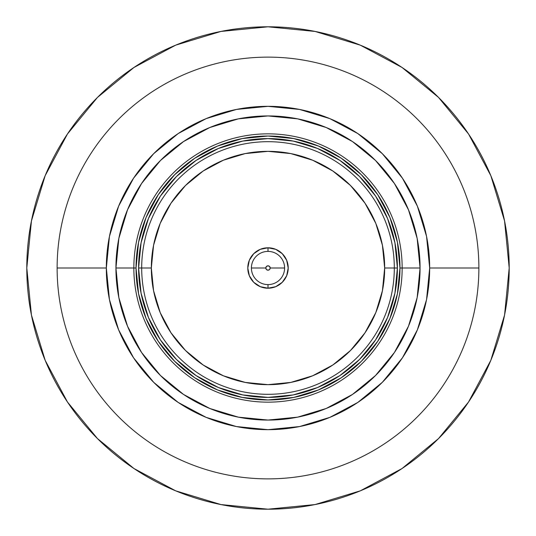 <?xml version="1.0" encoding="UTF-8"?>
<svg xmlns="http://www.w3.org/2000/svg" width="536" height="536" viewBox="0 0 536 536"><rect width="100%" height="100%" fill="white"/><g stroke="black" fill="none" stroke-linecap="round" stroke-linejoin="round"><path stroke-width="0.8" d="M268 247.793L268 251.397L268 247.793L275.732 249.327L282.291 253.709L286.673 260.268L288.207 268L286.673 275.732L282.291 282.291L275.732 286.673L268 288.207A20.207 20.207 0 0 1 247.793 268A20.207 20.207 0 0 1 268 247.793A20.207 20.207 0 0 1 288.207 268A20.207 20.207 0 0 1 268 288.207L260.268 286.673L253.709 282.291L249.327 275.732L247.793 268L249.327 260.268L253.709 253.709L260.268 249.327L268 247.793L268 251.397L268 247.793M268 284.603L268 288.207L268 284.603M284.603 268A16.603 16.603 0 0 1 268 284.603A16.603 16.603 0 0 1 251.397 268A16.603 16.603 0 0 0 268 284.603A16.603 16.603 0 0 0 284.603 268L270.184 268A2.184 2.184 0 0 1 268 270.184A2.184 2.184 0 0 1 265.816 268L251.397 268L265.816 268L266.452 269.548L268 270.184L269.548 269.548L270.184 268L269.548 266.452L268 265.816L266.452 266.452L265.816 268A2.184 2.184 0 0 1 268 265.816A2.184 2.184 0 0 1 270.184 268L284.603 268A16.603 16.603 0 0 0 268 251.397A16.603 16.603 0 0 0 251.397 268A16.603 16.603 0 0 1 268 251.397A16.603 16.603 0 0 1 284.603 268L270.184 268A2.184 2.184 0 0 1 268 270.184A2.184 2.184 0 0 1 265.816 268L251.397 268A16.603 16.603 0 0 0 268 284.603A16.603 16.603 0 0 0 284.603 268A16.603 16.603 0 0 1 268 284.603A16.603 16.603 0 0 1 251.397 268A16.603 16.603 0 0 1 268 251.397A16.603 16.603 0 0 1 284.603 268A16.603 16.603 0 0 0 268 251.397A16.603 16.603 0 0 0 251.397 268L265.816 268A2.184 2.184 0 0 1 268 265.816A2.184 2.184 0 0 1 270.184 268L284.603 268M138.596 268A129.404 129.404 0 0 0 268 397.404A129.404 129.404 0 0 0 397.404 268L394.308 268A126.308 126.308 0 0 1 268 394.308A126.308 126.308 0 0 1 141.692 268L138.596 268L141.082 242.754L148.452 218.48L160.405 196.109L176.498 176.498L196.109 160.405L218.48 148.452L242.754 141.082L268 138.596L293.246 141.082L317.52 148.452L339.891 160.405L359.502 176.498L375.595 196.109L387.548 218.48L394.918 242.754L397.404 268L394.918 293.246L387.548 317.52L375.595 339.891L359.502 359.502L339.891 375.595L317.52 387.548L293.246 394.918L268 397.404L242.754 394.918L218.48 387.548L196.109 375.595L176.498 359.502L160.405 339.891L148.452 317.52L141.082 293.246L138.596 268L141.692 268A126.308 126.308 0 0 1 268 141.692A126.308 126.308 0 0 1 394.308 268L384.667 268A116.667 116.667 0 0 0 268 151.333A116.667 116.667 0 0 0 151.333 268L141.692 268L151.333 268L153.577 290.76L160.21 312.649L170.997 332.816L185.503 350.497L203.184 365.003L223.351 375.79L245.24 382.423L268 384.667L290.76 382.423L312.649 375.79L332.816 365.003L350.497 350.497L365.003 332.816L375.79 312.649L382.423 290.76L384.667 268L382.423 245.24L375.79 223.351L365.003 203.184L350.497 185.503L332.816 170.997L312.649 160.21L290.76 153.577L268 151.333L245.24 153.577L223.351 160.21L203.184 170.997L185.503 185.503L170.997 203.184L160.21 223.351L153.577 245.24L151.333 268A116.667 116.667 0 0 0 268 384.667A116.667 116.667 0 0 0 384.667 268L394.308 268A126.308 126.308 0 0 1 268 394.308A126.308 126.308 0 0 1 141.692 268A126.308 126.308 0 0 1 268 141.692A126.308 126.308 0 0 1 394.308 268L397.404 268A129.404 129.404 0 0 0 268 138.596A129.404 129.404 0 0 0 138.596 268M133.846 268A134.154 134.154 0 0 0 268 402.154A134.154 134.154 0 0 0 402.154 268L399.97 268A131.97 131.97 0 0 1 268 399.97A131.97 131.97 0 0 1 136.03 268L115.937 268A152.063 152.063 0 0 0 268 420.063A152.063 152.063 0 0 0 420.063 268L402.154 268A134.154 134.154 0 0 1 268 402.154A134.154 134.154 0 0 1 133.846 268A134.154 134.154 0 0 1 268 133.846A134.154 134.154 0 0 1 402.154 268L420.063 268A152.063 152.063 0 0 0 268 115.937A152.063 152.063 0 0 0 115.937 268L136.03 268L138.569 293.748L146.073 318.505L158.274 341.318L174.682 361.318L194.682 377.726L217.495 389.927L242.252 397.431L268 399.97L293.748 397.431L318.505 389.927L341.318 377.726L361.318 361.318L377.726 341.318L389.927 318.505L397.431 293.748L399.97 268L397.431 242.252L389.927 217.495L377.726 194.682L361.318 174.682L341.318 158.274L318.505 146.073L293.748 138.569L268 136.03L242.252 138.569L217.495 146.073L194.682 158.274L174.682 174.682L158.274 194.682L146.073 217.495L138.569 242.252L136.03 268A131.97 131.97 0 0 1 268 136.03A131.97 131.97 0 0 1 399.97 268L402.154 268A134.154 134.154 0 0 0 268 133.846A134.154 134.154 0 0 0 133.846 268M509.2 268A241.2 241.2 0 0 1 268 509.2A241.2 241.2 0 0 1 26.8 268L31.436 315.054L45.158 360.306L67.449 402.007L97.445 438.555L133.993 468.551L175.694 490.842L220.946 504.564L268 509.2L315.054 504.564L360.306 490.842L402.007 468.551L438.555 438.555L468.551 402.007L490.842 360.306L504.564 315.054L509.2 268L504.564 220.946L490.842 175.694L468.551 133.993L438.555 97.445L402.007 67.449L360.306 45.158L315.054 31.436L268 26.8L220.946 31.436L175.694 45.158L133.993 67.449L97.445 97.445L67.449 133.993L45.158 175.694L31.436 220.946L26.8 268A241.2 241.2 0 0 1 268 26.8A241.2 241.2 0 0 1 509.2 268M478.876 268A210.876 210.876 0 0 1 268 478.876A210.876 210.876 0 0 1 57.124 268A210.876 210.876 0 0 0 268 478.876A210.876 210.876 0 0 0 478.876 268L429.671 268A161.671 161.671 0 0 1 268 429.671A161.671 161.671 0 0 1 106.329 268L57.124 268L106.329 268L109.431 299.544L118.63 329.868L133.571 357.82L153.678 382.322L178.18 402.429L206.132 417.37L236.456 426.569L268 429.671L299.544 426.569L329.868 417.37L357.82 402.429L382.322 382.322L402.429 357.82L417.37 329.868L426.569 299.544L429.671 268L426.569 236.456L417.37 206.132L402.429 178.18L382.322 153.678L357.82 133.571L329.868 118.63L299.544 109.431L268 106.329L236.456 109.431L206.132 118.63L178.18 133.571L153.678 153.678L133.571 178.18L118.63 206.132L109.431 236.456L106.329 268A161.671 161.671 0 0 1 268 106.329A161.671 161.671 0 0 1 429.671 268L478.876 268A210.876 210.876 0 0 0 268 57.124A210.876 210.876 0 0 0 57.124 268A210.876 210.876 0 0 1 268 57.124A210.876 210.876 0 0 1 478.876 268M504.363 316.066A241.2 241.2 0 0 1 31.637 316.066M31.637 219.934A241.2 241.2 0 0 1 504.363 219.934M420.063 268L417.142 297.668L408.486 326.19L394.436 352.48L375.522 375.522L352.48 394.436L326.19 408.486L297.668 417.142L268 420.063L238.332 417.142L209.81 408.486L183.52 394.436L160.478 375.522L141.564 352.48L127.514 326.19L118.858 297.668L115.937 268L118.858 238.332L127.514 209.81L141.564 183.52L160.478 160.478L183.52 141.564L209.81 127.514L238.332 118.858L268 115.937L297.668 118.858L326.19 127.514L352.48 141.564L375.522 160.478L394.436 183.52L408.486 209.81L417.142 238.332L420.063 268M265.816 268L266.452 269.548L268 270.184L269.548 269.548L270.184 268L269.548 266.452L268 265.816L266.452 266.452L265.816 268"/></g></svg>
